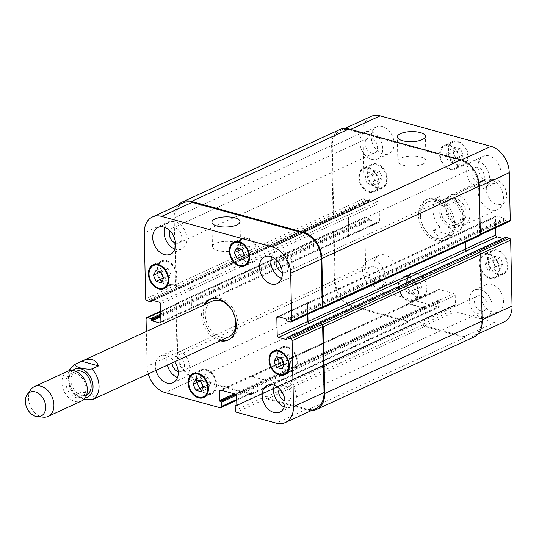<?xml version="1.0" encoding="UTF-8"?>
<svg xmlns="http://www.w3.org/2000/svg" width="539" height="539" viewBox="0 0 539 539"><rect width="100%" height="100%" fill="white"/><g stroke="black" fill="none" stroke-linecap="round" stroke-linejoin="round"><path stroke-width="0.4" stroke-dasharray="2.69 2.02" d="M99.169 396.495L82.305 391.853L75.676 394.905L75.447 396.111L84.172 399.123M98.637 396.738C95.518 397.492 90.074 395.862 82.305 391.853M221.9 340.048A22.308 16.035 65.3 0 1 220.963 339.819A22.308 16.035 65.3 0 1 205.709 325.165A22.308 16.035 65.3 0 1 205.447 304.292M210.385 299.165A22.308 16.035 65.3 0 1 211.2 298.754A22.308 16.035 65.3 0 1 235.092 312.317A22.308 16.035 65.3 0 1 229.85 339.28A22.308 16.035 65.3 0 1 229.001 339.631M220.242 340.81A22.308 16.035 65.3 0 1 219.306 340.587A22.308 16.035 65.3 0 1 204.052 325.927A22.308 16.035 65.3 0 1 203.789 305.054M228.752 336.895A19.68 14.149 65.3 0 1 220.909 337.374A19.68 14.149 65.3 0 1 205.938 319.91A19.68 14.149 65.3 0 1 212.299 301.139M75.81 371.337A12.956 9.311 -114.7 0 0 75.682 371.391A12.956 9.311 -114.7 0 0 72.637 387.056A12.956 9.311 -114.7 0 0 86.51 394.932A12.956 9.311 -114.7 0 0 86.644 394.871M75.662 373.46A12.956 9.311 -114.7 0 0 70.501 373.776A12.956 9.311 -114.7 0 0 67.456 389.441A12.956 9.311 -114.7 0 0 81.335 397.317A12.956 9.311 -114.7 0 0 85.519 384.961A12.956 9.311 -114.7 0 0 75.662 373.46M67.806 371.223A16.399 11.791 -114.7 0 0 63.952 391.051A16.399 11.791 -114.7 0 0 81.517 401.023M30.831 389.562A16.399 11.791 -114.7 0 0 30.501 406.44A16.399 11.791 -114.7 0 0 43.531 417.173M432.83 199.693L439.46 196.647L449.169 197.402L456.553 200.084L456.317 201.29L449.688 204.335L433.08 199.565C436.051 198.574 441.589 200.164 449.688 204.335M456.317 201.29A19.68 14.149 65.3 0 1 456.964 231.885C457.934 229.318 446.838 226.259 440.1 227.242L433.471 230.294L450.334 234.93L457.059 231.837C463.297 229.83 470.089 214.064 456.56 200.077M433.471 230.294C436.28 236.897 441.636 238.575 449.533 235.321L450.334 234.93M436.213 240.792A22.308 16.035 65.3 0 1 419.248 220.99A22.308 16.035 65.3 0 1 426.457 199.72A22.308 16.035 65.3 0 1 450.341 213.282A22.308 16.035 65.3 0 1 445.099 240.246A22.308 16.035 65.3 0 1 436.213 240.792M436.166 238.339A19.68 14.149 65.3 0 1 420.528 215.789A19.68 14.149 65.3 0 1 427.555 202.105A19.68 14.149 65.3 0 1 448.63 214.071A19.68 14.149 65.3 0 1 444.008 237.861A19.68 14.149 65.3 0 1 436.166 238.339M437.87 240.023A22.308 16.035 -114.7 0 0 446.757 239.484A22.308 16.035 -114.7 0 0 451.999 212.521A22.308 16.035 -114.7 0 0 428.114 198.958A22.308 16.035 -114.7 0 0 420.905 220.229A22.308 16.035 -114.7 0 0 437.87 240.023M440.862 210.264A12.956 9.311 65.3 0 1 445.49 201.256A12.956 9.311 65.3 0 1 459.363 209.132A12.956 9.311 65.3 0 1 456.317 224.797A12.956 9.311 65.3 0 1 446.191 222.196A12.956 9.311 65.3 0 1 440.862 210.264M446.043 207.879A12.956 9.311 65.3 0 1 450.665 198.871A12.956 9.311 65.3 0 1 464.544 206.747A12.956 9.311 65.3 0 1 461.499 222.412A12.956 9.311 65.3 0 1 451.372 219.811A12.956 9.311 65.3 0 1 446.043 207.879M444.628 206.565A16.399 11.791 65.3 0 1 450.483 195.165A16.399 11.791 65.3 0 1 468.047 205.137A16.399 11.791 65.3 0 1 464.194 224.965A16.399 11.791 65.3 0 1 451.372 221.67A16.399 11.791 65.3 0 1 444.628 206.565M478.08 191.177A16.399 11.791 65.3 0 1 483.934 179.777A16.399 11.791 65.3 0 1 488.469 179.015A16.399 11.791 65.3 0 1 501.499 189.748A16.399 11.791 65.3 0 1 501.169 206.626A16.399 11.791 65.3 0 1 497.645 209.577A16.399 11.791 65.3 0 1 484.824 206.282A16.399 11.791 65.3 0 1 478.08 191.177M486.313 189.256A13.118 9.432 65.3 0 1 494.627 179.527A13.118 9.432 65.3 0 1 505.05 188.111A13.118 9.432 65.3 0 1 504.787 201.613A13.118 9.432 65.3 0 1 493.522 202.792A13.118 9.432 65.3 0 1 486.313 189.256M237.369 249.409A14.048 5.06 -1.2 0 0 240.529 246.121A14.048 5.06 -1.2 0 0 226.373 241.357A14.048 5.06 -1.2 0 0 212.433 246.707A14.048 5.06 -1.2 0 0 221.819 251.268A14.048 5.06 -1.2 0 0 237.369 249.409M422.792 164.105A14.048 5.06 -1.2 0 0 425.951 160.811A14.048 5.06 -1.2 0 0 411.796 156.054A14.048 5.06 -1.2 0 0 397.856 161.404A14.048 5.06 -1.2 0 0 407.241 165.965A14.048 5.06 -1.2 0 0 422.792 164.105M160.669 271.973L163.135 267.324L168.276 268.739L170.957 274.796L168.498 279.445L163.701 278.124L170.957 274.796M155.886 270.659L163.135 267.324M161.026 272.074L168.276 268.739M161.249 282.78L168.498 279.445M200.373 380.851L202.826 376.195L207.966 377.61L210.641 383.674L208.189 388.316L203.392 386.995L210.641 383.674M195.576 379.53L202.826 376.195M200.71 380.945L207.966 377.61M200.939 391.658L208.189 388.316M281.27 358.091L283.736 353.443L288.877 354.857L291.559 360.914L289.099 365.563L284.302 364.243M276.487 356.778L283.736 353.443M281.621 358.192L288.877 354.857M284.302 364.256L291.559 360.914M281.85 368.898L289.099 365.563M241.58 249.22L244.046 244.565L249.186 245.979L251.868 252.043L249.409 256.692L244.612 255.371L251.868 252.043M236.796 247.906L244.046 244.565M241.937 249.314L249.186 245.979M242.159 260.027L249.409 256.692M206.302 370.306A12.303 8.84 65.3 0 1 215.661 381.221A12.303 8.84 65.3 0 1 211.686 392.958A12.303 8.84 65.3 0 1 198.514 385.479A12.303 8.84 65.3 0 1 201.404 370.603A12.303 8.84 65.3 0 1 206.302 370.306M206.289 369.545A13.118 9.432 65.3 0 1 216.267 381.188A13.118 9.432 65.3 0 1 212.029 393.699A13.118 9.432 65.3 0 1 197.975 385.722A13.118 9.432 65.3 0 1 201.06 369.862A13.118 9.432 65.3 0 1 206.289 369.545M166.612 261.435A12.303 8.84 65.3 0 1 175.97 272.35A12.303 8.84 65.3 0 1 171.995 284.08A12.303 8.84 65.3 0 1 158.823 276.601A12.303 8.84 65.3 0 1 161.713 261.732A12.303 8.84 65.3 0 1 166.612 261.435M166.598 260.667A13.118 9.432 65.3 0 1 176.583 272.316A13.118 9.432 65.3 0 1 172.339 284.828A13.118 9.432 65.3 0 1 158.284 276.851A13.118 9.432 65.3 0 1 161.37 260.991A13.118 9.432 65.3 0 1 166.598 260.667M247.522 238.676A12.303 8.84 65.3 0 1 256.881 249.597A12.303 8.84 65.3 0 1 252.906 261.327A12.303 8.84 65.3 0 1 239.734 253.849A12.303 8.84 65.3 0 1 242.624 238.979A12.303 8.84 65.3 0 1 247.522 238.676M247.509 237.915A13.118 9.432 65.3 0 1 257.494 249.557A13.118 9.432 65.3 0 1 253.249 262.075A13.118 9.432 65.3 0 1 239.195 254.091A13.118 9.432 65.3 0 1 242.28 238.231A13.118 9.432 65.3 0 1 247.509 237.915M287.213 347.554A12.303 8.84 65.3 0 1 296.571 358.469A12.303 8.84 65.3 0 1 292.596 370.199A12.303 8.84 65.3 0 1 279.424 362.72A12.303 8.84 65.3 0 1 282.315 347.85A12.303 8.84 65.3 0 1 287.213 347.554M287.199 346.786A13.118 9.432 65.3 0 1 297.178 358.435A13.118 9.432 65.3 0 1 292.94 370.947A13.118 9.432 65.3 0 1 278.885 362.969A13.118 9.432 65.3 0 1 281.971 347.109A13.118 9.432 65.3 0 1 287.199 346.786M274.324 385.284A14.762 10.612 65.3 0 1 278.825 380.069A14.762 10.612 65.3 0 1 284.707 379.712A14.762 10.612 65.3 0 1 295.938 392.816A14.762 10.612 65.3 0 1 291.161 406.891A14.762 10.612 65.3 0 1 284.275 406.918M284.996 400.955A8.065 5.794 -114.7 0 0 285.151 401.003A8.065 5.794 -114.7 0 0 288.365 400.807A8.065 5.794 -114.7 0 0 290.258 391.058A8.065 5.794 -114.7 0 0 281.621 386.153A8.065 5.794 -114.7 0 0 279.317 388.612M271.629 256.78A14.762 10.612 65.3 0 1 276.136 251.565A14.762 10.612 65.3 0 1 282.012 251.208A14.762 10.612 65.3 0 1 293.243 264.312A14.762 10.612 65.3 0 1 288.473 278.387A14.762 10.612 65.3 0 1 281.58 278.414M282.301 272.451A8.065 5.794 -114.7 0 0 282.463 272.498A8.065 5.794 -114.7 0 0 285.67 272.303A8.065 5.794 -114.7 0 0 287.57 262.554A8.065 5.794 -114.7 0 0 278.933 257.649A8.065 5.794 -114.7 0 0 276.628 260.115M164.853 227.397A14.762 10.612 65.3 0 1 169.361 222.183A14.762 10.612 65.3 0 1 175.242 221.825A14.762 10.612 65.3 0 1 186.474 234.923A14.762 10.612 65.3 0 1 181.697 249.005A14.762 10.612 65.3 0 1 174.804 249.031M175.532 243.069A8.065 5.794 -114.7 0 0 175.687 243.116A8.065 5.794 -114.7 0 0 178.901 242.921A8.065 5.794 -114.7 0 0 180.794 233.171A8.065 5.794 -114.7 0 0 172.157 228.267A8.065 5.794 -114.7 0 0 169.852 230.726M155.973 370.381A14.762 10.612 65.3 0 1 160.656 355.929A14.762 10.612 65.3 0 1 166.538 355.572A14.762 10.612 65.3 0 1 174.676 361.777M167.373 365.132A14.762 10.612 65.3 0 1 172.049 350.687A14.762 10.612 65.3 0 1 177.931 350.33A14.762 10.612 65.3 0 1 189.162 363.427A14.762 10.612 65.3 0 1 184.392 377.509A14.762 10.612 65.3 0 1 177.499 377.536M178.22 371.573A8.065 5.794 -114.7 0 0 178.375 371.62A8.065 5.794 -114.7 0 0 181.589 371.425A8.065 5.794 -114.7 0 0 183.489 361.676A8.065 5.794 -114.7 0 0 174.852 356.771A8.065 5.794 -114.7 0 0 172.002 363.003M148.265 373.925A22.961 16.507 65.3 0 1 147.046 366.331L146.318 331.492M364.748 178.086L367.207 173.437L372.341 174.852L375.023 180.909L372.564 185.557L367.43 184.143L364.748 178.086L371.998 174.744L374.679 180.808L379.82 182.222L382.272 177.574L379.591 171.517L374.457 170.102L371.998 174.744M374.457 170.102L367.207 173.437M379.591 171.517L372.341 174.852M382.272 177.574L375.023 180.909M379.82 182.222L372.564 185.557M374.679 180.808L367.43 184.143M404.439 286.957L406.891 282.308L412.032 283.723L414.713 289.787L412.254 294.435L407.12 293.021L404.439 286.957L411.688 283.622L414.37 289.686L419.504 291.094L421.963 286.452L419.281 280.388L414.147 278.973L411.688 283.622M414.147 278.973L406.891 282.308M419.281 280.388L412.032 283.723M421.963 286.452L414.713 289.787M419.504 291.094L412.254 294.435M414.37 289.686L407.12 293.021M485.349 264.204L487.802 259.555L492.942 260.97L495.624 267.027L493.165 271.676L488.031 270.261L485.349 264.204L492.599 260.869L495.28 266.926L500.414 268.341L502.874 263.692L500.192 257.635L495.058 256.22L492.599 260.869M495.058 256.22L487.802 259.555M500.192 257.635L492.942 260.97M502.874 263.692L495.624 267.027M500.414 268.341L493.165 271.676M495.28 266.926L488.031 270.261M445.659 155.326L448.118 150.684L453.252 152.092L455.933 158.156L453.474 162.805L448.34 161.39L445.659 155.326L452.908 151.991L455.59 158.055L460.73 159.47L463.183 154.821L460.501 148.757L455.367 147.342L452.908 151.991M455.367 147.342L448.118 150.684M460.501 148.757L453.252 152.092M463.183 154.821L455.933 158.156M460.73 159.47L453.474 162.805M455.59 158.055L448.34 161.39M408.299 277.376A12.303 8.84 65.3 0 1 417.658 288.291A12.303 8.84 65.3 0 1 413.676 300.021A12.303 8.84 65.3 0 1 400.504 292.542A12.303 8.84 65.3 0 1 403.394 277.673A12.303 8.84 65.3 0 1 408.299 277.376M416.586 273.563A12.303 8.84 65.3 0 1 425.945 284.477A12.303 8.84 65.3 0 1 421.963 296.207A12.303 8.84 65.3 0 1 408.791 288.729A12.303 8.84 65.3 0 1 411.681 273.859A12.303 8.84 65.3 0 1 416.586 273.563M408.279 276.608A13.118 9.432 65.3 0 1 418.264 288.257A13.118 9.432 65.3 0 1 414.019 300.769A13.118 9.432 65.3 0 1 399.972 292.792A13.118 9.432 65.3 0 1 403.057 276.925A13.118 9.432 65.3 0 1 408.279 276.608M416.566 272.795A13.118 9.432 -114.7 0 0 411.338 273.118A13.118 9.432 -114.7 0 0 408.259 288.978A13.118 9.432 -114.7 0 0 422.306 296.955A13.118 9.432 -114.7 0 0 426.551 284.444A13.118 9.432 -114.7 0 0 416.566 272.795M368.609 168.498A12.303 8.84 65.3 0 1 377.967 179.42A12.303 8.84 65.3 0 1 373.992 191.15A12.303 8.84 65.3 0 1 360.82 183.671A12.303 8.84 65.3 0 1 363.71 168.801A12.303 8.84 65.3 0 1 368.609 168.498M376.896 164.685A12.303 8.84 65.3 0 1 386.254 175.606A12.303 8.84 65.3 0 1 382.279 187.336A12.303 8.84 65.3 0 1 369.107 179.858A12.303 8.84 65.3 0 1 371.998 164.988A12.303 8.84 65.3 0 1 376.896 164.685M368.595 167.737A13.118 9.432 65.3 0 1 378.573 179.379A13.118 9.432 65.3 0 1 374.335 191.891A13.118 9.432 65.3 0 1 360.281 183.914A13.118 9.432 65.3 0 1 363.367 168.053A13.118 9.432 65.3 0 1 368.595 167.737M376.882 163.923A13.118 9.432 -114.7 0 0 371.654 164.24A13.118 9.432 -114.7 0 0 368.568 180.1A13.118 9.432 -114.7 0 0 382.623 188.077A13.118 9.432 -114.7 0 0 386.861 175.566A13.118 9.432 -114.7 0 0 376.882 163.923M449.519 145.746A12.303 8.84 65.3 0 1 458.878 156.66A12.303 8.84 65.3 0 1 454.903 168.397A12.303 8.84 65.3 0 1 441.731 160.912A12.303 8.84 65.3 0 1 444.621 146.042A12.303 8.84 65.3 0 1 449.519 145.746M457.806 141.932A12.303 8.84 65.3 0 1 467.165 152.847A12.303 8.84 65.3 0 1 463.19 164.584A12.303 8.84 65.3 0 1 450.018 157.105A12.303 8.84 65.3 0 1 452.908 142.235A12.303 8.84 65.3 0 1 457.806 141.932M449.506 144.978A13.118 9.432 65.3 0 1 459.484 156.627A13.118 9.432 65.3 0 1 455.246 169.138A13.118 9.432 65.3 0 1 441.192 161.161A13.118 9.432 65.3 0 1 444.277 145.301A13.118 9.432 65.3 0 1 449.506 144.978M457.793 141.171A13.118 9.432 -114.7 0 0 452.565 141.487A13.118 9.432 -114.7 0 0 449.479 157.348A13.118 9.432 -114.7 0 0 463.533 165.325A13.118 9.432 -114.7 0 0 467.771 152.813A13.118 9.432 -114.7 0 0 457.793 141.171M489.21 254.617A12.303 8.84 65.3 0 1 498.568 265.538A12.303 8.84 65.3 0 1 494.593 277.268A12.303 8.84 65.3 0 1 481.415 269.79A12.303 8.84 65.3 0 1 484.312 254.92A12.303 8.84 65.3 0 1 489.21 254.617M497.497 250.81A12.303 8.84 65.3 0 1 506.855 261.725A12.303 8.84 65.3 0 1 502.88 273.455A12.303 8.84 65.3 0 1 489.702 265.976A12.303 8.84 65.3 0 1 492.592 251.107A12.303 8.84 65.3 0 1 497.497 250.81M489.196 253.856A13.118 9.432 65.3 0 1 499.175 265.498A13.118 9.432 65.3 0 1 494.937 278.009A13.118 9.432 65.3 0 1 480.882 270.032A13.118 9.432 65.3 0 1 483.968 254.172A13.118 9.432 65.3 0 1 489.196 253.856M497.484 250.042A13.118 9.432 -114.7 0 0 492.255 250.359A13.118 9.432 -114.7 0 0 489.169 266.226A13.118 9.432 -114.7 0 0 503.217 274.203A13.118 9.432 -114.7 0 0 507.462 261.684A13.118 9.432 -114.7 0 0 497.484 250.042M509.665 221.388A1.637 1.179 65.3 0 1 509.011 221.428L505.454 220.451A0.654 0.472 65.3 0 1 504.935 219.696L504.915 218.928A0.654 0.472 -114.7 0 0 504.396 218.18L496.641 216.045A1.637 1.179 -114.7 0 0 495.988 216.085A1.637 1.179 -114.7 0 0 495.402 217.224L495.624 227.849M502.975 238.474L504.834 238.986A0.654 0.472 -114.7 0 0 505.326 238.514L505.312 237.746A0.654 0.472 65.3 0 1 505.36 237.477M503.85 322.032A22.961 16.507 65.3 0 1 494.701 322.591L455.172 311.71A1.637 1.179 65.3 0 1 453.865 309.831L453.777 305.546A0.654 0.472 65.3 0 1 454.276 305.074L454.909 305.249A0.654 0.472 -114.7 0 0 455.408 304.778L455.212 295.446A1.637 1.179 -114.7 0 0 453.905 293.566L439.164 289.51A1.637 1.179 -114.7 0 0 438.51 289.551A1.637 1.179 -114.7 0 0 437.924 290.689L438.119 300.021A0.654 0.472 -114.7 0 0 438.638 300.775L439.272 300.951A0.654 0.472 65.3 0 1 439.797 301.699L439.885 305.984A1.637 1.179 65.3 0 1 439.298 307.122A1.637 1.179 65.3 0 1 438.645 307.163L383.862 292.084A22.961 16.507 65.3 0 1 365.617 265.774L364.62 218.194A1.637 1.179 65.3 0 1 365.206 217.055A1.637 1.179 65.3 0 1 365.86 217.015L369.417 217.992A0.654 0.472 65.3 0 1 369.943 218.746L369.956 219.508A0.654 0.472 -114.7 0 0 370.475 220.262L378.23 222.398A1.637 1.179 -114.7 0 0 378.883 222.358A1.637 1.179 -114.7 0 0 379.469 221.219L379.099 203.472A1.637 1.179 -114.7 0 0 377.792 201.593L370.044 199.457A0.654 0.472 -114.7 0 0 369.545 199.929L369.559 200.697A0.654 0.472 65.3 0 1 369.067 201.168L365.509 200.185A1.637 1.179 65.3 0 1 364.202 198.305L362.821 132.372A22.961 16.507 65.3 0 1 371.021 116.411M491.878 284.397A14.762 10.612 -114.7 0 0 486.003 284.754A14.762 10.612 -114.7 0 0 482.533 302.601A14.762 10.612 -114.7 0 0 498.339 311.576A14.762 10.612 -114.7 0 0 503.109 297.494A14.762 10.612 -114.7 0 0 491.878 284.397M385.109 255.014A14.762 10.612 -114.7 0 0 379.227 255.371A14.762 10.612 -114.7 0 0 375.757 273.212A14.762 10.612 -114.7 0 0 391.563 282.187A14.762 10.612 -114.7 0 0 396.34 268.112A14.762 10.612 -114.7 0 0 385.109 255.014M382.414 126.51A14.762 10.612 -114.7 0 0 376.532 126.867A14.762 10.612 -114.7 0 0 373.062 144.708A14.762 10.612 -114.7 0 0 388.875 153.689A14.762 10.612 -114.7 0 0 393.645 139.608A14.762 10.612 -114.7 0 0 382.414 126.51M489.19 155.892A14.762 10.612 -114.7 0 0 483.308 156.249A14.762 10.612 -114.7 0 0 479.838 174.097A14.762 10.612 -114.7 0 0 495.644 183.071A14.762 10.612 -114.7 0 0 500.421 168.997A14.762 10.612 -114.7 0 0 489.19 155.892M480.485 289.638A14.762 10.612 65.3 0 1 491.716 302.743A14.762 10.612 65.3 0 1 486.946 316.817A14.762 10.612 65.3 0 1 471.133 307.843A14.762 10.612 65.3 0 1 474.603 289.995A14.762 10.612 65.3 0 1 480.485 289.638M480.929 310.929A8.065 5.794 65.3 0 1 474.798 303.774A8.065 5.794 65.3 0 1 477.406 296.079A8.065 5.794 65.3 0 1 486.043 300.984A8.065 5.794 65.3 0 1 484.143 310.733A8.065 5.794 65.3 0 1 480.929 310.929M373.709 260.256A14.762 10.612 65.3 0 1 384.94 273.354A14.762 10.612 65.3 0 1 380.17 287.435A14.762 10.612 65.3 0 1 364.364 278.454A14.762 10.612 65.3 0 1 367.834 260.613A14.762 10.612 65.3 0 1 373.709 260.256M374.16 281.547A8.065 5.794 65.3 0 1 368.022 274.385A8.065 5.794 65.3 0 1 370.63 266.697A8.065 5.794 65.3 0 1 379.267 271.602A8.065 5.794 65.3 0 1 377.374 281.351A8.065 5.794 65.3 0 1 374.16 281.547M371.021 131.752A14.762 10.612 65.3 0 1 382.252 144.85A14.762 10.612 65.3 0 1 377.475 158.931A14.762 10.612 65.3 0 1 361.669 149.957A14.762 10.612 65.3 0 1 365.139 132.109A14.762 10.612 65.3 0 1 371.021 131.752M371.465 153.042A8.065 5.794 65.3 0 1 365.334 145.887A8.065 5.794 65.3 0 1 367.942 138.193A8.065 5.794 65.3 0 1 376.572 143.098A8.065 5.794 65.3 0 1 374.679 152.847A8.065 5.794 65.3 0 1 371.465 153.042M477.797 161.134A14.762 10.612 65.3 0 1 489.028 174.238A14.762 10.612 65.3 0 1 484.251 188.313A14.762 10.612 65.3 0 1 468.445 179.339A14.762 10.612 65.3 0 1 471.915 161.491A14.762 10.612 65.3 0 1 477.797 161.134M478.241 182.425A8.065 5.794 65.3 0 1 472.103 175.269A8.065 5.794 65.3 0 1 474.711 167.575A8.065 5.794 65.3 0 1 483.348 172.48A8.065 5.794 65.3 0 1 481.455 182.229A8.065 5.794 65.3 0 1 478.241 182.425M479.744 235.624A1.637 1.179 -114.7 0 1 479.09 235.664L478.457 235.489A1.637 1.179 -114.7 0 0 479.11 235.449A1.637 1.179 -114.7 0 0 479.697 234.303L478.699 186.73A22.961 16.507 -114.7 0 0 460.454 160.413L349.609 129.912A22.961 16.507 -114.7 0 0 340.466 130.472A22.961 16.507 -114.7 0 0 332.267 146.433L333.648 212.366A1.637 1.179 -114.7 0 0 334.948 214.246L365.509 200.185M466.774 250.979L466.518 250.911A1.637 1.179 65.3 0 1 465.218 249.031L464.847 231.285A1.637 1.179 65.3 0 1 465.433 230.146A1.637 1.179 65.3 0 1 466.087 230.106L308.887 302.615A1.637 1.179 -114.7 0 0 308.234 302.655A1.637 1.179 -114.7 0 0 307.648 303.794L307.863 314.23M473.943 337.03A22.961 16.507 -114.7 0 1 464.793 337.589L424.631 326.533A1.637 1.179 -114.7 0 1 423.324 324.653L423.31 323.892A1.637 1.179 -114.7 0 0 424.611 325.772L464.146 336.646A22.961 16.507 -114.7 0 0 473.296 336.093A22.961 16.507 -114.7 0 0 481.489 320.126L480.108 254.192A1.637 1.179 -114.7 0 0 478.807 252.313M250.5 376.357L407.956 303.915A1.637 1.179 65.3 0 0 407.369 305.054L407.363 304.751A1.637 1.179 65.3 0 1 407.949 303.605A1.637 1.179 65.3 0 1 408.602 303.565L423.351 307.628A1.637 1.179 65.3 0 1 424.651 309.507L267.203 382.252A1.637 1.179 -114.7 0 0 265.902 380.372L251.154 376.316A1.637 1.179 -114.7 0 0 250.5 376.357A1.637 1.179 -114.7 0 0 249.921 377.495L221.421 390.297M176.556 303.376A1.637 1.179 65.3 0 1 177.21 303.336L177.85 303.511A1.637 1.179 65.3 0 0 177.196 303.551A1.637 1.179 65.3 0 0 176.61 304.697L177.607 352.27A22.961 16.507 65.3 0 0 195.852 378.587L250.635 393.665A1.637 1.179 65.3 0 0 251.289 393.625A1.637 1.179 65.3 0 0 251.875 392.48L251.888 393.248A1.637 1.179 65.3 0 1 251.302 394.386A1.637 1.179 65.3 0 1 250.648 394.427L195.233 379.173A22.961 16.507 65.3 0 1 176.987 352.863L175.977 304.522A1.637 1.179 65.3 0 1 176.556 303.376L334.012 230.941A1.637 1.179 -114.7 0 1 334.665 230.901L335.298 231.076A1.637 1.179 -114.7 0 0 334.645 231.11A1.637 1.179 -114.7 0 0 334.065 232.255L335.056 279.829A22.961 16.507 -114.7 0 0 353.301 306.145L408.09 321.224A1.637 1.179 -114.7 0 0 408.744 321.183A1.637 1.179 -114.7 0 0 409.33 320.045L439.885 305.984M348.073 236.345A1.637 1.179 65.3 0 0 348.659 235.206L348.288 217.46A1.637 1.179 65.3 0 0 346.981 215.58L347.237 215.647A1.637 1.179 65.3 0 1 348.538 217.527L348.915 235.273A1.637 1.179 65.3 0 1 348.329 236.412A1.637 1.179 65.3 0 1 347.675 236.453L190.22 308.894A1.637 1.179 -114.7 0 0 190.873 308.854A1.637 1.179 -114.7 0 0 191.46 307.715L191.089 289.969A1.637 1.179 -114.7 0 0 189.782 288.089L189.533 288.021A1.637 1.179 -114.7 0 1 190.833 289.901L191.204 307.648A1.637 1.179 -114.7 0 1 190.617 308.786L348.073 236.345A1.637 1.179 65.3 0 1 347.419 236.385M465.325 242.254L465.096 231.352A1.637 1.179 65.3 0 1 465.683 230.214A1.637 1.179 65.3 0 1 466.336 230.173M339.813 129.528A22.961 16.507 -114.7 0 0 331.613 145.49L333.008 212.191A1.637 1.179 -114.7 0 0 334.315 214.071L334.948 214.246M334.012 230.941A1.637 1.179 -114.7 0 0 333.425 232.08L334.436 280.421A22.961 16.507 -114.7 0 0 352.681 306.738L408.104 321.985A1.637 1.179 -114.7 0 0 408.757 321.945A1.637 1.179 -114.7 0 0 409.344 320.806L409.33 320.045M407.956 303.915A1.637 1.179 65.3 0 1 408.609 303.875L423.358 307.931A1.637 1.179 65.3 0 1 424.658 309.81M321.655 307.89A1.637 1.179 65.3 0 1 321.001 307.924L290.447 321.985M308.887 302.615L308.631 302.547A1.637 1.179 -114.7 0 0 307.978 302.588A1.637 1.179 -114.7 0 0 307.392 303.726L307.614 314.345M315.841 408.528A22.961 16.507 65.3 0 1 306.691 409.088L267.162 398.206A1.637 1.179 65.3 0 1 265.855 396.327L235.3 410.388M267.203 382.252L267.196 381.949A1.637 1.179 -114.7 0 0 265.895 380.069L251.147 376.006A1.637 1.179 -114.7 0 0 250.5 376.047A1.637 1.179 -114.7 0 0 249.914 377.185M334.315 214.071L176.859 286.512L177.493 286.687A1.637 1.179 65.3 0 1 176.192 284.808L174.811 218.874A22.961 16.507 65.3 0 1 183.011 202.907M321.359 308.025L321.001 307.924M176.859 286.512A1.637 1.179 65.3 0 1 175.559 284.632L174.158 217.931A22.961 16.507 65.3 0 1 178.193 205.123M189.964 308.827A1.637 1.179 -114.7 0 0 190.617 308.786M311.38 410.583A22.961 16.507 65.3 0 1 307.345 410.031L267.176 398.975A1.637 1.179 65.3 0 1 265.875 397.095L265.855 396.327M75.036 364.31A19.68 14.149 -114.7 0 0 75.676 394.905M72.624 370.495A15.415 11.083 -114.7 0 0 71.027 387.797A15.415 11.083 -114.7 0 0 85.209 397.843M438.955 209.738A15.415 11.083 65.3 0 1 456.614 202.213A15.415 11.083 65.3 0 1 457.139 227.121A15.415 11.083 65.3 0 1 438.955 209.738M440.1 227.242A19.68 14.149 65.3 0 1 432.958 210.069A19.68 14.149 65.3 0 1 439.46 196.647M460.454 160.413L461.478 159.942M478.699 186.73L479.326 186.44M479.697 234.303L480.323 234.02M478.457 235.489L509.011 221.428M464.847 231.285L495.402 217.224M466.087 230.106L496.641 216.045M480.108 254.192L480.687 253.93M481.489 320.126L482.115 319.843M464.146 336.646L494.701 322.591M424.611 325.772L455.172 311.71M423.31 323.892L453.865 309.831M423.351 307.628L453.905 293.566M424.651 309.507L455.212 295.446M408.602 303.565L439.164 289.51M407.363 304.751L437.924 290.689M408.09 321.224L438.645 307.163M353.301 306.145L383.862 292.084M335.056 279.829L365.617 265.774M334.065 232.255L364.62 218.194M335.298 231.076L365.86 217.015M348.915 235.273L379.469 221.219M347.675 236.453L378.23 222.398M348.538 217.527L379.099 203.472M347.237 215.647L377.792 201.593M333.648 212.366L364.202 198.305M332.267 146.433L362.821 132.372M349.609 129.912L350.646 129.434M308.631 302.547L278.07 316.602M307.392 303.726L278.899 316.831M306.691 409.088L276.136 423.149M267.162 398.206L236.601 412.268M267.196 381.949L236.641 396.003M265.895 380.069L235.334 394.124M251.147 376.006L220.592 390.068M250.635 393.665L220.08 407.72M251.875 392.48L236.715 399.46M195.852 378.587L165.291 392.641M177.607 352.27L147.046 366.331M176.61 304.697L146.049 318.751M177.85 303.511L160.683 311.407M190.22 308.894L160.77 322.443M191.46 307.715L160.898 321.776M191.089 289.969L160.528 304.03M189.782 288.089L159.227 302.15M176.192 284.808L145.638 298.862M177.493 286.687L146.938 300.742M174.811 218.874L144.257 232.929M331.613 145.49L174.158 217.931M333.008 212.191L175.559 284.632M369.067 201.168L150.496 301.725M369.559 200.697L152.854 300.398M369.545 199.929L151.803 300.108M370.044 199.457L151.472 300.014M346.981 215.58L189.533 288.021M348.288 217.46L190.833 289.901M348.659 235.206L191.204 307.648M370.475 220.262L160.797 316.73M369.956 219.508L160.777 315.753M369.943 218.746L160.757 314.985M369.417 217.992L160.737 314.001M334.665 230.901L177.21 303.336M333.425 232.08L175.977 304.522M334.436 280.421L176.987 352.863M352.681 306.738L195.233 379.173M408.104 321.985L250.648 394.427M409.344 320.806L251.888 393.248M439.797 301.699L236.473 395.242M439.272 300.951L235.961 394.487M438.638 300.775L235.556 394.204M438.119 300.021L234.236 393.82M407.369 305.054L249.921 377.495M408.609 303.875L251.154 376.316M423.358 307.931L265.902 380.372M455.408 304.778L236.837 405.335M454.909 305.249L236.783 405.604M454.276 305.074L236.83 405.112M453.777 305.546L235.206 406.103M423.324 324.653L265.875 397.095M424.631 326.533L267.176 398.975M464.793 337.589L307.345 410.031M505.312 237.746L286.741 338.303M505.326 238.514L286.755 339.071M504.834 238.986L286.708 339.341M465.096 231.352L307.648 303.794M504.396 218.18L285.825 318.738M504.915 218.928L286.35 319.492M504.935 219.696L286.364 320.254M505.454 220.451L286.883 321.008M479.09 235.664L321.635 308.099M69.1 370.751L67.853 374.901L69.848 388.329L75.44 396.111M228.192 340.042L229.85 339.28M209.543 299.516L211.2 298.754M75.682 371.391L70.501 373.776M86.51 394.932L81.335 397.317M445.099 240.246L446.757 239.484M426.457 199.72L428.114 198.958M444.008 237.861L449.533 235.321M427.555 202.105L433.08 199.565M456.317 224.797L461.499 222.412M445.49 201.256L450.665 198.871M464.194 224.965L497.645 209.577M450.483 195.165L483.934 179.777M494.627 179.527L488.469 179.015M504.787 201.613L501.169 206.626M240.529 246.121L240.017 221.644M212.433 246.707L211.921 222.23M425.951 160.811L425.433 136.333M397.856 161.404L397.344 136.926M201.404 370.603L196.095 373.049M211.686 392.958L206.376 395.397M201.06 369.862L192.773 373.675M212.029 393.699L203.742 397.512M161.713 261.732L156.404 264.171M171.995 284.08L166.692 286.519M161.37 260.991L153.083 264.797M172.339 284.828L164.051 288.641M242.624 238.979L237.322 241.418M252.906 261.327L247.603 263.766M242.28 238.231L233.993 242.045M253.249 262.075L244.962 265.882M282.315 347.85L277.006 350.296M292.596 370.199L287.287 372.644M281.971 347.109L273.684 350.923M292.94 370.947L284.653 374.76M279.768 412.133L291.161 406.891M267.432 385.311L278.825 380.069M277.08 283.629L288.473 278.387M264.737 256.813L276.136 251.565M170.304 254.246L181.697 249.005M157.967 227.424L169.361 222.183M172.992 382.751L184.392 377.509M160.656 355.929L172.049 350.687M411.681 273.859L403.394 277.673M421.963 296.207L413.676 300.021M411.338 273.118L403.057 276.925M422.306 296.955L414.019 300.769M371.998 164.988L363.71 168.801M382.279 187.336L373.992 191.15M371.654 164.24L363.367 168.053M382.623 188.077L374.335 191.891M452.908 142.235L444.621 146.042M463.19 164.584L454.903 168.397M452.565 141.487L444.277 145.301M463.533 165.325L455.246 169.138M492.592 251.107L484.312 254.92M502.88 273.455L494.593 277.268M492.255 250.359L483.968 254.172M503.217 274.203L494.937 278.009M486.946 316.817L498.339 311.576M474.603 289.995L486.003 284.754M288.365 400.807L484.143 310.733M281.621 386.153L477.406 296.079M380.17 287.435L391.563 282.187M367.834 260.613L379.227 255.371M181.589 371.425L377.374 281.351M174.852 356.771L370.63 266.697M377.475 158.931L388.875 153.689M365.139 132.109L376.532 126.867M178.901 242.921L374.679 152.847M172.157 228.267L367.942 138.193M484.251 188.313L495.644 183.071M471.915 161.491L483.308 156.249M285.67 272.303L481.455 182.229M278.933 257.649L474.711 167.575M480.283 234.903L479.11 235.449M495.988 216.085L465.433 230.146M478.113 333.877L473.296 336.093M438.51 289.551L407.949 303.605M439.298 307.122L408.744 321.183M365.206 217.055L334.645 231.11M378.883 222.358L348.329 236.412M344.92 128.417L340.466 130.472M307.978 302.588L277.417 316.642M250.5 376.047L219.939 390.108M251.289 393.625L236.729 400.322M177.196 303.551L160.676 311.151M190.873 308.854L160.312 322.915M153.325 300.526L369.33 201.148M151.21 300.034L369.781 199.47M251.302 394.386L408.757 321.945M236.601 405.793L455.172 305.236M236.83 405.011L454.013 305.094M286.526 339.53L505.09 238.966M308.234 302.655L465.683 230.214"/><path stroke-width="0.81" d="M84.172 399.123L92.54 399.54L98.637 396.738M98.529 365.9L91.9 368.945C85.162 369.929 74.065 366.877 75.036 364.31L81.665 361.258L98.529 365.9C95.713 359.291 90.363 357.62 82.467 360.867L81.665 361.258M205.447 304.292A22.308 16.035 65.3 0 1 210.385 299.165M229.001 339.631A22.308 16.035 65.3 0 1 221.9 340.048M203.789 305.054A22.308 16.035 65.3 0 1 209.543 299.516A22.308 16.035 65.3 0 1 233.434 313.078A22.308 16.035 65.3 0 1 228.192 340.042A22.308 16.035 65.3 0 1 220.242 340.81M82.467 360.867L212.299 301.139A19.68 14.149 65.3 0 1 228.637 306.037A19.68 14.149 65.3 0 1 228.752 336.895L98.92 396.63M86.644 394.871A12.956 9.311 -114.7 0 0 90.68 382.481A12.956 9.311 -114.7 0 0 80.843 371.081A12.956 9.311 -114.7 0 0 75.81 371.337M37.373 416.66L43.531 417.173A16.399 11.791 -114.7 0 0 48.065 416.418L81.517 401.023A16.399 11.791 -114.7 0 0 86.819 385.385A16.399 11.791 -114.7 0 0 74.342 370.825A16.399 11.791 -114.7 0 0 67.806 371.223L34.355 386.618A16.399 11.791 -114.7 0 0 30.831 389.562L27.213 394.575A13.118 9.432 -114.7 0 0 26.95 408.077A13.118 9.432 -114.7 0 0 37.373 416.66A13.118 9.432 -114.7 0 0 45.633 405.955A13.118 9.432 -114.7 0 0 35.264 391.893A13.118 9.432 -114.7 0 0 27.213 394.575M48.065 416.418A16.399 11.791 -114.7 0 0 53.368 400.773A16.399 11.791 -114.7 0 0 40.89 386.22A16.399 11.791 -114.7 0 0 34.355 386.618M236.857 224.931A14.048 5.06 178.8 0 1 221.307 226.798A14.048 5.06 178.8 0 1 211.921 222.23A14.048 5.06 178.8 0 1 225.861 216.88A14.048 5.06 178.8 0 1 240.017 221.644A14.048 5.06 178.8 0 1 236.857 224.931M422.28 139.628A14.048 5.06 178.8 0 1 406.729 141.487A14.048 5.06 178.8 0 1 397.344 136.926A14.048 5.06 178.8 0 1 411.284 131.577A14.048 5.06 178.8 0 1 425.433 136.333A14.048 5.06 178.8 0 1 422.28 139.628M156.108 281.365L153.426 275.308L155.886 270.659L161.026 272.074L163.701 278.131L161.249 282.78L156.108 281.365L163.364 278.03L160.683 271.979M153.426 275.308L160.669 271.973M163.701 278.124L163.364 278.03M193.117 384.179L195.576 379.53L200.71 380.945L203.392 387.009L200.939 391.658L195.798 390.243L203.048 386.908L200.373 380.851L193.117 384.179L195.798 390.243M203.392 386.995L203.048 386.908M276.709 367.483L274.028 361.426L276.487 356.778L281.621 358.192L284.302 364.256L281.85 368.898L276.709 367.483L283.959 364.148L281.284 358.098M274.028 361.426L281.27 358.091M284.302 364.243L283.959 364.148M237.025 258.612L234.344 252.548L236.796 247.906L241.937 249.314L244.618 255.378L242.159 260.027L237.025 258.612L244.275 255.277L241.593 249.227M234.344 252.548L241.58 249.22M244.612 255.371L244.275 255.277M198.015 374.12A12.303 8.84 -114.7 0 0 193.117 374.416A12.303 8.84 -114.7 0 0 190.227 389.286A12.303 8.84 -114.7 0 0 203.398 396.765A12.303 8.84 -114.7 0 0 207.374 385.035A12.303 8.84 -114.7 0 0 198.015 374.12M198.002 373.352A13.118 9.432 65.3 0 1 207.98 385.001A13.118 9.432 65.3 0 1 203.742 397.512A13.118 9.432 65.3 0 1 189.688 389.535A13.118 9.432 65.3 0 1 192.773 373.675A13.118 9.432 65.3 0 1 198.002 373.352M158.325 265.249A12.303 8.84 -114.7 0 0 153.426 265.545A12.303 8.84 -114.7 0 0 150.536 280.415A12.303 8.84 -114.7 0 0 163.708 287.893A12.303 8.84 -114.7 0 0 167.683 276.163A12.303 8.84 -114.7 0 0 158.325 265.249M158.311 264.481A13.118 9.432 65.3 0 1 168.296 276.123A13.118 9.432 65.3 0 1 164.051 288.641A13.118 9.432 65.3 0 1 149.997 280.664A13.118 9.432 65.3 0 1 153.083 264.797A13.118 9.432 65.3 0 1 158.311 264.481M239.235 242.489A12.303 8.84 -114.7 0 0 234.337 242.793A12.303 8.84 -114.7 0 0 231.447 257.662A12.303 8.84 -114.7 0 0 244.618 265.141A12.303 8.84 -114.7 0 0 248.594 253.411A12.303 8.84 -114.7 0 0 239.235 242.489M239.222 241.728A13.118 9.432 65.3 0 1 249.207 253.37A13.118 9.432 65.3 0 1 244.962 265.882A13.118 9.432 65.3 0 1 230.914 257.905A13.118 9.432 65.3 0 1 233.993 242.045A13.118 9.432 65.3 0 1 239.222 241.728M278.926 351.367A12.303 8.84 -114.7 0 0 274.028 351.664A12.303 8.84 -114.7 0 0 271.137 366.533A12.303 8.84 -114.7 0 0 284.309 374.012A12.303 8.84 -114.7 0 0 288.284 362.282A12.303 8.84 -114.7 0 0 278.926 351.367M278.912 350.599A13.118 9.432 65.3 0 1 288.891 362.248A13.118 9.432 65.3 0 1 284.653 374.76A13.118 9.432 65.3 0 1 270.598 366.783A13.118 9.432 65.3 0 1 273.684 350.923A13.118 9.432 65.3 0 1 278.912 350.599M284.275 406.918A14.762 10.612 65.3 0 1 274.324 385.284M279.317 388.612A8.065 5.794 -114.7 0 0 284.996 400.955M273.313 384.954A14.762 10.612 65.3 0 1 284.545 398.058A14.762 10.612 65.3 0 1 279.768 412.133A14.762 10.612 65.3 0 1 263.962 403.159A14.762 10.612 65.3 0 1 267.432 385.311A14.762 10.612 65.3 0 1 273.313 384.954M270.618 256.449A14.762 10.612 65.3 0 1 281.85 269.554A14.762 10.612 65.3 0 1 277.08 283.629A14.762 10.612 65.3 0 1 261.267 274.654A14.762 10.612 65.3 0 1 264.737 256.813A14.762 10.612 65.3 0 1 270.618 256.449M281.58 278.414A14.762 10.612 65.3 0 1 271.629 256.78M276.628 260.115A8.065 5.794 -114.7 0 0 282.301 272.451M174.804 249.031A14.762 10.612 65.3 0 1 164.853 227.397M169.852 230.726A8.065 5.794 -114.7 0 0 175.532 243.069M163.843 227.067A14.762 10.612 65.3 0 1 175.074 240.165A14.762 10.612 65.3 0 1 170.304 254.246A14.762 10.612 65.3 0 1 154.498 245.272A14.762 10.612 65.3 0 1 157.967 227.424A14.762 10.612 65.3 0 1 163.843 227.067M174.676 361.777A14.762 10.612 65.3 0 1 172.992 382.751A14.762 10.612 65.3 0 1 155.973 370.381M177.499 377.536A14.762 10.612 65.3 0 1 167.373 365.132M172.002 363.003A8.065 5.794 -114.7 0 0 178.22 371.573M146.318 331.492L146.049 318.751A1.637 1.179 65.3 0 1 146.635 317.612A1.637 1.179 65.3 0 1 147.288 317.572L150.853 318.549A0.654 0.472 65.3 0 1 151.371 319.304L151.385 320.072A0.654 0.472 -114.7 0 0 151.91 320.82L159.659 322.955A1.637 1.179 -114.7 0 0 160.312 322.915A1.637 1.179 -114.7 0 0 160.898 321.776L160.528 304.03A1.637 1.179 -114.7 0 0 159.227 302.15L151.472 300.014A0.654 0.472 -114.7 0 0 150.974 300.486L150.994 301.254A0.654 0.472 65.3 0 1 150.496 301.725L146.938 300.742A1.637 1.179 65.3 0 1 145.638 298.862L144.257 232.929A22.961 16.507 65.3 0 1 152.449 216.968A22.961 16.507 65.3 0 1 161.599 216.408L272.444 246.916A22.961 16.507 65.3 0 1 290.689 273.226L291.68 320.806A1.637 1.179 65.3 0 1 291.1 321.945A1.637 1.179 65.3 0 1 290.447 321.985L286.883 321.008A0.654 0.472 65.3 0 1 286.364 320.254L286.35 319.492A0.654 0.472 -114.7 0 0 285.825 318.738L278.07 316.602A1.637 1.179 -114.7 0 0 277.417 316.642A1.637 1.179 -114.7 0 0 276.83 317.781L277.208 335.527A1.637 1.179 -114.7 0 0 278.508 337.407L286.263 339.543A0.654 0.472 -114.7 0 0 286.755 339.071L286.741 338.303A0.654 0.472 65.3 0 1 287.24 337.832L290.797 338.815A1.637 1.179 65.3 0 1 292.098 340.695L293.479 406.628A22.961 16.507 65.3 0 1 285.279 422.589A22.961 16.507 65.3 0 1 276.136 423.149L236.601 412.268A1.637 1.179 65.3 0 1 235.3 410.388L235.206 406.103A0.654 0.472 65.3 0 1 235.705 405.631L236.338 405.806A0.654 0.472 -114.7 0 0 236.837 405.335L236.641 396.003A1.637 1.179 -114.7 0 0 235.334 394.124L220.592 390.068A1.637 1.179 -114.7 0 0 219.939 390.108A1.637 1.179 -114.7 0 0 219.353 391.247L219.548 400.578A0.654 0.472 -114.7 0 0 220.067 401.333L220.707 401.508A0.654 0.472 65.3 0 1 221.226 402.256L221.313 406.541A1.637 1.179 65.3 0 1 220.734 407.679A1.637 1.179 65.3 0 1 220.08 407.72L165.291 392.641A22.961 16.507 65.3 0 1 148.265 373.925M344.92 128.417L371.021 116.411A22.961 16.507 65.3 0 1 380.17 115.851L491.009 146.359A22.961 16.507 65.3 0 1 509.254 172.669L510.251 220.249A1.637 1.179 65.3 0 1 509.665 221.388L480.283 234.903M495.624 227.849L495.772 234.97A1.637 1.179 -114.7 0 0 497.079 236.85L502.975 238.474M505.36 237.477A0.654 0.472 65.3 0 1 505.804 237.275L509.368 238.258A1.637 1.179 65.3 0 1 510.669 240.138L512.05 306.071A22.961 16.507 65.3 0 1 503.85 322.032L478.113 333.877M307.614 314.345L307.762 321.473A1.637 1.179 -114.7 0 0 309.069 323.353L466.774 250.979A1.637 1.179 65.3 0 1 465.467 249.099L465.325 242.254M322.288 308.059L479.744 235.624A1.637 1.179 -114.7 0 0 480.33 234.478L479.319 186.137A22.961 16.507 -114.7 0 0 461.074 159.827L348.962 128.969A22.961 16.507 -114.7 0 0 339.813 129.528L182.357 201.97A22.961 16.507 65.3 0 1 191.507 201.411L303.619 232.262A22.961 16.507 65.3 0 1 321.864 258.579L322.874 306.92A1.637 1.179 65.3 0 1 322.288 308.059A1.637 1.179 65.3 0 1 321.635 308.099L321.359 308.025M285.279 422.589L315.841 408.528A22.961 16.507 65.3 0 0 324.04 392.567L322.659 326.634A1.637 1.179 65.3 0 0 321.352 324.754L321.992 324.929A1.637 1.179 65.3 0 1 323.292 326.809L324.694 393.51A22.961 16.507 65.3 0 1 316.494 409.472L473.943 337.03A22.961 16.507 -114.7 0 0 482.142 321.069L480.748 254.368A1.637 1.179 -114.7 0 0 479.44 252.488L478.807 252.313L509.368 238.258M152.449 216.968L183.011 202.907A22.961 16.507 65.3 0 1 192.16 202.354L302.999 232.855A22.961 16.507 65.3 0 1 321.244 259.171L322.241 306.745A1.637 1.179 65.3 0 1 321.655 307.89L291.1 321.945M178.193 205.123A22.961 16.507 65.3 0 1 182.357 201.97M307.863 314.23L308.018 321.54A1.637 1.179 -114.7 0 0 309.319 323.42M316.494 409.472A22.961 16.507 65.3 0 1 311.38 410.583M85.209 397.843A15.415 11.083 -114.7 0 0 92.984 388.289A15.415 11.083 -114.7 0 0 87.453 373.001A15.415 11.083 -114.7 0 0 80.796 368.784A15.415 11.083 -114.7 0 0 72.624 370.495M92.54 399.54A19.68 14.149 -114.7 0 0 91.9 368.945M461.478 159.942L491.009 146.359M479.326 186.44L509.254 172.669M480.323 234.02L510.251 220.249M465.467 248.917L495.772 234.97M466.552 250.898L497.079 236.85M480.687 253.93L510.669 240.138M482.115 319.843L512.05 306.071M350.646 129.434L380.17 115.851M321.244 259.171L290.689 273.226M302.999 232.855L272.444 246.916M322.241 306.745L291.68 320.806M278.899 316.831L276.83 317.781M307.762 321.473L277.208 335.527M309.069 323.353L278.508 337.407M322.659 326.634L292.098 340.695M321.352 324.754L290.797 338.815M324.04 392.567L293.479 406.628M221.421 390.297L219.353 391.247M236.715 399.46L221.313 406.541M160.683 311.407L147.288 317.572M160.77 322.443L159.659 322.955M192.16 202.354L161.599 216.408M348.962 128.969L191.507 201.411M152.854 300.398L150.994 301.254M151.803 300.108L150.974 300.486M160.797 316.73L151.91 320.82M160.777 315.753L151.385 320.072M160.757 314.985L151.371 319.304M160.737 314.001L150.853 318.549M236.473 395.242L221.226 402.256M235.961 394.487L220.707 401.508M235.556 394.204L220.067 401.333M234.236 393.82L219.548 400.578M236.783 405.604L236.338 405.806M236.83 405.112L235.705 405.631M482.142 321.069L324.694 393.51M480.748 254.368L323.292 326.809M479.44 252.488L321.992 324.929M505.804 237.275L287.24 337.832M286.708 339.341L286.263 339.543M465.467 249.099L308.018 321.54M480.33 234.478L322.874 306.92M479.319 186.137L321.864 258.579M303.619 232.262L461.074 159.827M74.934 364.357L70.131 368.844L69.1 370.751M196.095 373.049L193.117 374.416M206.376 395.397L203.398 396.765M156.404 264.171L153.426 265.545M166.692 286.519L163.708 287.893M237.322 241.418L234.337 242.793M247.603 263.766L244.618 265.141M277.006 350.296L274.028 351.664M287.287 372.644L284.309 374.012M236.729 400.322L220.734 407.679M160.676 311.151L146.635 317.612M150.758 301.705L153.325 300.526M235.442 405.651L236.83 405.011M286.977 337.852L505.548 237.295"/></g></svg>
